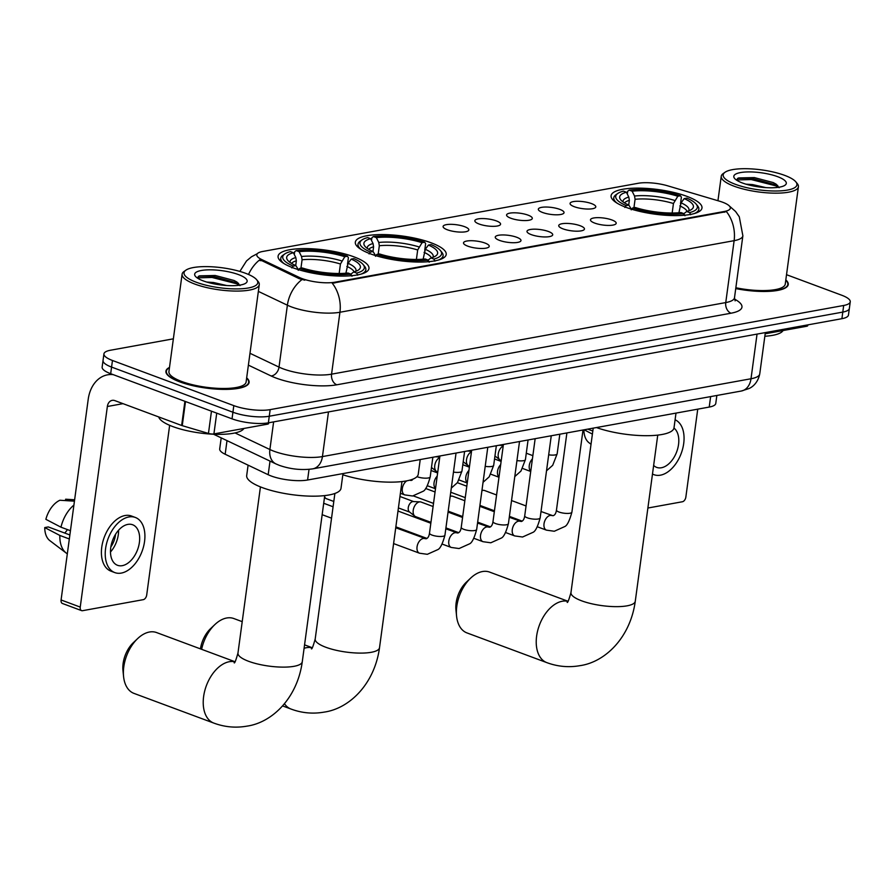 <?xml version="1.0" encoding="UTF-8"?>
<svg xmlns="http://www.w3.org/2000/svg" width="895" height="895" viewBox="0 0 895 895"><rect width="100%" height="100%" fill="white"/><g stroke="black" fill="none" stroke-linecap="round" stroke-linejoin="round"><path stroke-width="1.34" d="M431.133 242.802A45.858 12.407 7.7 0 0 382.993 234.579A45.858 12.407 7.7 0 0 355.326 242.176A45.858 12.407 7.7 0 0 370.407 253.833A45.858 12.407 7.7 0 0 418.547 262.056A45.858 12.407 7.7 0 0 446.213 254.46A45.858 12.407 7.7 0 0 431.133 242.802M353.905 256.831A45.858 12.407 7.7 0 0 305.766 248.597A45.858 12.407 7.7 0 0 278.088 256.194A45.858 12.407 7.7 0 0 293.168 267.862A45.858 12.407 7.7 0 0 341.308 276.085A45.858 12.407 7.7 0 0 368.975 268.489A45.858 12.407 7.7 0 0 353.905 256.831M686.901 196.352A45.858 12.407 7.7 0 0 638.761 188.129A45.858 12.407 7.7 0 0 611.095 195.725A45.858 12.407 7.7 0 0 626.164 207.383A45.858 12.407 7.7 0 0 674.304 215.605A45.858 12.407 7.7 0 0 701.982 208.009A45.858 12.407 7.7 0 0 686.901 196.352M574.333 206.723A12.977 3.513 -172.3 0 1 570.171 204.026A12.977 3.513 -172.3 0 1 576.917 201.274A12.977 3.513 -172.3 0 1 591.528 203.601A12.977 3.513 -172.3 0 1 595.533 207.461A12.977 3.513 -172.3 0 1 586.941 209.027A12.977 3.513 -172.3 0 1 574.333 206.723M542.594 212.484A12.977 3.513 -172.3 0 1 538.432 209.799A12.977 3.513 -172.3 0 1 545.178 207.036A12.977 3.513 -172.3 0 1 559.778 209.363A12.977 3.513 -172.3 0 1 563.783 213.223A12.977 3.513 -172.3 0 1 555.202 214.789A12.977 3.513 -172.3 0 1 542.594 212.484M510.855 218.246A12.977 3.513 -172.3 0 1 506.693 215.561A12.977 3.513 -172.3 0 1 513.428 212.809A12.977 3.513 -172.3 0 1 528.039 215.124A12.977 3.513 -172.3 0 1 532.044 218.984A12.977 3.513 -172.3 0 1 523.452 220.55A12.977 3.513 -172.3 0 1 510.855 218.246M479.116 224.018A12.977 3.513 -172.3 0 1 474.943 221.322A12.977 3.513 -172.3 0 1 481.689 218.57A12.977 3.513 -172.3 0 1 496.3 220.886A12.977 3.513 -172.3 0 1 500.305 224.757A12.977 3.513 -172.3 0 1 491.713 226.323A12.977 3.513 -172.3 0 1 479.116 224.018M447.366 229.78A12.977 3.513 -172.3 0 1 443.204 227.095A12.977 3.513 -172.3 0 1 449.95 224.332A12.977 3.513 -172.3 0 1 464.561 226.659A12.977 3.513 -172.3 0 1 468.566 230.518A12.977 3.513 -172.3 0 1 459.974 232.085A12.977 3.513 -172.3 0 1 447.366 229.78M594.739 223.101A12.977 3.513 -172.3 0 1 590.577 220.405A12.977 3.513 -172.3 0 1 597.323 217.653A12.977 3.513 -172.3 0 1 611.934 219.98A12.977 3.513 -172.3 0 1 615.928 223.839A12.977 3.513 -172.3 0 1 607.347 225.406A12.977 3.513 -172.3 0 1 594.739 223.101M563 228.863A12.977 3.513 -172.3 0 1 558.838 226.178A12.977 3.513 -172.3 0 1 565.584 223.414A12.977 3.513 -172.3 0 1 580.184 225.741A12.977 3.513 -172.3 0 1 584.189 229.601A12.977 3.513 -172.3 0 1 575.608 231.167A12.977 3.513 -172.3 0 1 563 228.863M531.261 234.624A12.977 3.513 -172.3 0 1 527.099 231.939A12.977 3.513 -172.3 0 1 533.834 229.176A12.977 3.513 -172.3 0 1 548.445 231.503A12.977 3.513 -172.3 0 1 552.45 235.363A12.977 3.513 -172.3 0 1 543.858 236.929A12.977 3.513 -172.3 0 1 531.261 234.624M499.511 240.386A12.977 3.513 -172.3 0 1 495.349 237.701A12.977 3.513 -172.3 0 1 502.095 234.949A12.977 3.513 -172.3 0 1 516.706 237.264A12.977 3.513 -172.3 0 1 520.711 241.135A12.977 3.513 -172.3 0 1 512.119 242.702A12.977 3.513 -172.3 0 1 499.511 240.386M467.772 246.159A12.977 3.513 -172.3 0 1 463.61 243.462A12.977 3.513 -172.3 0 1 470.356 240.71A12.977 3.513 -172.3 0 1 484.967 243.037A12.977 3.513 -172.3 0 1 488.972 246.897A12.977 3.513 -172.3 0 1 480.38 248.463A12.977 3.513 -172.3 0 1 467.772 246.159M719.435 201.162A23.359 6.321 -172.3 0 1 722.668 202.236A23.359 6.321 -172.3 0 1 730.342 208.177A23.359 6.321 -172.3 0 1 724.435 211.455L334.831 282.216A23.359 6.321 -172.3 0 1 299.355 277.45L261.72 259.539A23.359 6.321 -172.3 0 1 256.798 254.751A23.359 6.321 -172.3 0 1 262.705 251.473L638.169 183.285A23.359 6.321 -172.3 0 1 667.659 185.813L719.435 201.162M716.85 395.467L715.776 403.421A25.955 7.026 -172.3 0 1 709.22 407.068L307.589 480.011A25.955 7.026 -172.3 0 1 268.176 474.719L225.171 454.246A25.955 7.026 -172.3 0 1 219.7 448.932L221.199 437.856M169.502 367.397A41.964 11.355 7.7 0 0 165.933 371.19A41.964 11.355 7.7 0 0 179.727 381.863A41.964 11.355 7.7 0 0 223.784 389.392A41.964 11.355 7.7 0 0 249.101 382.433A41.964 11.355 7.7 0 0 246.662 377.835M729.503 206.107L735.567 211.488L739.292 216.803L742.872 235.799A34.614 9.364 -172.3 0 1 734.124 240.665A30.285 22.397 -100.3 0 0 726.449 211.634L332.258 283.223A30.285 22.397 79.7 0 1 339.932 312.254A34.614 9.364 -172.3 0 1 291.468 306.918A34.614 9.364 -172.3 0 1 287.384 305.206L258.353 291.39M173.362 338.825L110.488 350.236A25.955 7.026 7.7 0 0 103.932 353.883L102.142 367.095A25.955 7.026 7.7 0 0 110.678 373.696L232.029 418.838L232.924 412.226A25.955 7.026 7.7 0 0 269.272 416.242L842.799 312.086A25.955 7.026 7.7 0 0 849.355 308.428A25.955 7.026 7.7 0 1 842.799 312.086L269.272 416.242A25.955 7.026 7.7 0 1 232.924 412.226L111.573 367.084L232.924 412.226L233.808 405.625A25.955 7.026 7.7 0 0 270.156 409.63L843.683 305.475A25.955 7.026 7.7 0 0 850.25 301.828A25.955 7.026 7.7 0 0 841.714 295.227L786.526 274.698M103.037 360.495A25.955 7.026 7.7 0 0 111.573 367.084A25.955 7.026 7.7 0 1 103.037 360.495M304.747 280.191L299.198 278.647L259.886 259.718A30.285 22.263 115.5 0 0 248.53 274.485M260.098 260.658L261.497 260.445M735.746 288.582A41.964 11.355 7.7 0 0 788.249 284.52A41.964 11.355 7.7 0 0 785.821 279.922M103.932 353.883A25.955 7.026 7.7 0 0 112.468 360.484L233.808 405.625M232.029 418.838A25.955 7.026 7.7 0 0 268.377 422.843L841.904 318.687A25.955 7.026 7.7 0 0 848.46 315.04L850.25 301.828M765.18 333.79L806.641 326.261L806.798 325.064M647.879 508.024L682.426 501.748A4.33 2.663 110.4 0 0 685.85 497.105L697.742 409.16M807.838 324.874L807.726 325.657A4.33 1.175 -172.3 0 1 806.641 326.261M653.641 465.434A21.625 13.324 110.4 0 0 656.684 467.391A21.625 13.324 110.4 0 0 661.427 467.749A21.625 13.324 110.4 0 0 677.28 450.095A21.625 13.324 110.4 0 0 673.969 428.067M652.489 474.003A29.423 18.124 110.4 0 0 653.965 474.686A29.423 18.124 110.4 0 0 660.42 475.178A29.423 18.124 110.4 0 0 682.605 449.044A29.423 18.124 110.4 0 0 675.099 419.789M584.144 429.79L592.4 434.097M583.898 429.835A22.498 13.861 110.4 0 0 588.988 442.723L591.024 444.267M592.814 431.021L587.735 429.141M735.421 184.325A37.21 10.069 7.7 0 0 779.153 190.926A37.21 10.069 7.7 0 0 795.823 181.83A37.21 10.069 7.7 0 0 784.691 175.375A37.21 10.069 7.7 0 0 725.051 172.254A37.21 10.069 7.7 0 0 735.421 184.325M725.051 172.254L723.205 173.563A38.932 10.539 7.7 0 0 721.247 176.281A38.932 10.539 7.7 0 0 734.045 186.182A38.932 10.539 7.7 0 0 774.925 193.163A38.932 10.539 7.7 0 0 798.418 186.719A38.932 10.539 7.7 0 0 797.255 183.576L795.823 181.83M735.858 287.754A38.932 10.539 7.7 0 0 785.251 284.118L798.418 186.719M735.757 288.47A41.528 11.243 7.7 0 0 787.824 284.465A41.528 11.243 7.7 0 0 785.776 280.247M764.845 336.251A43.262 11.702 7.7 0 0 783.058 330.546M745.837 184.146L752.606 184.594L765.919 187.626M777.587 176.662A26.481 7.16 7.7 0 0 746.486 171.963A26.481 7.16 7.7 0 0 734.594 178.429A26.481 7.16 7.7 0 0 742.526 183.027A26.481 7.16 7.7 0 0 784.982 185.243A26.481 7.16 7.7 0 0 777.587 176.662M779.131 187.715L776.178 184.191L773.258 182.58L754.362 177.579L738.621 177.937L736.316 179.962L751.207 179.548L775.719 185.824L778.572 187.29M737.614 178.362L751.386 178.239L777.699 185.399M456.562 615.984L455.969 610.01A23.796 14.667 -69.6 0 1 466.295 582.231L470.658 578.103A32.444 19.992 110.4 0 0 456.562 615.984A32.444 19.992 110.4 0 0 466.955 632.91L546.789 662.613A32.444 19.992 -69.6 0 1 537.682 630.639A32.444 19.992 -69.6 0 1 562.295 601.239A32.444 19.992 -69.6 0 1 567.945 601.339M568.001 601.261L489.587 572.084A32.444 19.992 110.4 0 0 482.461 571.547A32.444 19.992 110.4 0 0 470.658 578.103M628.715 205.056L629.353 200.346L628.805 197.068L626.399 192.246A37.21 10.069 7.7 0 0 620.772 199.887A37.21 10.069 7.7 0 0 628.872 205.123L626.22 205.604L624.844 207.461M627.283 194.036L627.663 191.273L629.174 190.098A41.181 11.143 7.7 0 1 680.468 195.759L677.817 196.24A37.21 10.069 7.7 0 0 632.127 191.206L634.533 196.027L635.081 199.305L633.94 207.741M672.167 213.021L673.443 203.523L677.817 196.24M596.428 427.553A47.592 12.877 7.7 0 0 645.955 435.697A47.592 12.877 7.7 0 0 674.013 427.81L675.993 413.11M626.399 192.246L623.435 191.138A41.181 11.143 7.7 0 0 617.785 193.465L615.939 194.763A42.915 11.613 7.7 0 0 613.78 197.773A42.915 11.613 7.7 0 0 617.114 203.165M680.468 195.759L681.397 197.202L680.502 203.758M631.232 209.844L632.608 207.987A41.181 11.143 7.7 0 0 683.903 213.636L684.966 215.762M617.785 193.465A41.181 11.143 7.7 0 0 626.22 205.604M632.608 207.987L635.26 207.506A37.21 10.069 7.7 0 0 680.95 212.54L683.903 213.636M632.127 191.206L629.174 190.098M628.872 205.123L631.322 209.128M694.207 213.592A42.915 11.613 7.7 0 0 698.838 209.273A42.915 11.613 7.7 0 0 697.563 205.805L696.12 204.06A41.181 11.143 7.7 0 0 686.857 198.131L684.205 198.612L681.073 202.829L678.913 212.741M690.694 214.722L689.631 212.596A41.181 11.143 7.7 0 0 696.12 204.06M689.631 212.596L686.678 211.5A37.21 10.069 7.7 0 0 691.544 209.452A37.21 10.069 7.7 0 0 684.205 198.612M683.254 214.151L686.678 211.5M200.446 648.875A23.796 14.667 -69.6 0 1 210.526 628.682L214.889 624.553A32.444 19.992 110.4 0 0 201.632 649.322M242.209 621.656L233.819 618.534A32.444 19.992 110.4 0 0 226.692 617.997A32.444 19.992 110.4 0 0 214.889 624.553M372.958 251.506L373.595 246.785L373.036 243.518L370.631 238.685A37.21 10.069 7.7 0 0 365.003 246.338A37.21 10.069 7.7 0 0 373.103 251.573L370.452 252.054L369.076 253.911M371.526 240.475L371.895 237.723L373.405 236.548A41.181 11.143 7.7 0 1 424.7 242.198L422.048 242.69A37.21 10.069 7.7 0 0 376.359 237.645L378.775 242.478L379.323 245.745L378.182 254.191M416.399 259.472L417.685 249.973L422.048 242.69M342.841 474.753A47.592 12.877 7.7 0 0 391.451 482.148A47.592 12.877 7.7 0 0 418.245 474.26L420.225 459.56M370.631 238.685L367.677 237.589A41.181 11.143 7.7 0 0 362.016 239.916L360.17 241.214A42.915 11.613 7.7 0 0 358.022 244.223A42.915 11.613 7.7 0 0 361.345 249.615M424.7 242.198L425.628 243.641L424.745 250.208M375.464 256.294L376.84 254.426A41.181 11.143 7.7 0 0 428.134 260.087L429.197 262.213M362.016 239.916A41.181 11.143 7.7 0 0 370.452 252.054M376.84 254.426L379.491 253.945A37.21 10.069 7.7 0 0 425.181 258.979L428.134 260.087M376.359 237.645L373.405 236.548M373.103 251.573L375.553 255.578M438.438 260.042A42.915 11.613 7.7 0 0 443.081 255.713A42.915 11.613 7.7 0 0 441.794 252.256L440.362 250.51A41.181 11.143 7.7 0 0 431.088 244.581L428.436 245.062L425.304 249.28L423.145 259.192M434.925 261.172L433.862 259.047A41.181 11.143 7.7 0 0 440.362 250.51M433.862 259.047L430.909 257.939A37.21 10.069 7.7 0 0 435.775 255.903A37.21 10.069 7.7 0 0 428.436 245.062M427.486 260.602L430.909 257.939M123.566 676.452L122.962 670.489A23.796 14.667 -69.6 0 1 133.299 642.711L137.651 638.582A32.444 19.992 110.4 0 0 123.566 676.452A32.444 19.992 110.4 0 0 133.959 693.379L213.793 723.082A32.444 19.992 -69.6 0 1 204.675 691.119A32.444 19.992 -69.6 0 1 229.288 661.718A32.444 19.992 -69.6 0 1 234.937 661.819M234.993 661.729L156.58 632.564A32.444 19.992 110.4 0 0 149.454 632.015A32.444 19.992 110.4 0 0 137.651 638.582M295.719 265.535L296.357 260.814L295.809 257.547L293.392 252.714A37.21 10.069 7.7 0 0 287.776 260.367A37.21 10.069 7.7 0 0 295.876 265.602L293.224 266.083L291.848 267.941M294.287 254.504L294.656 251.752L296.167 250.578A41.181 11.143 7.7 0 1 347.461 256.227L344.81 256.708A37.21 10.069 7.7 0 0 299.12 251.674L301.537 256.507L302.085 259.774L300.944 268.209M339.16 273.501L340.447 264.003L344.81 256.708M248.094 465.154L246.696 475.536A47.592 12.877 7.7 0 0 262.336 487.63A47.592 12.877 7.7 0 0 312.288 496.177A47.592 12.877 7.7 0 0 341.006 488.29L342.998 473.578M293.392 252.714L290.439 251.618A41.181 11.143 7.7 0 0 284.789 253.945L282.932 255.243A42.915 11.613 7.7 0 0 280.784 258.241A42.915 11.613 7.7 0 0 284.107 263.645M347.461 256.227L348.39 257.67L347.506 264.226M298.236 270.312L299.612 268.455A41.181 11.143 7.7 0 0 350.907 274.105L351.97 276.242M284.789 253.945A41.181 11.143 7.7 0 0 293.224 266.083M299.612 268.455L302.264 267.974A37.21 10.069 7.7 0 0 347.942 273.009L350.907 274.105M299.12 251.674L296.167 250.578M295.876 265.602L298.315 269.596M361.2 274.071A42.915 11.613 7.7 0 0 365.842 269.742A42.915 11.613 7.7 0 0 364.567 266.274L363.124 264.54A41.181 11.143 7.7 0 0 353.849 258.61L351.198 259.091L348.077 263.309L345.906 273.21M357.698 275.201L356.635 273.065A41.181 11.143 7.7 0 0 363.124 264.54M356.635 273.065L353.682 271.968A37.21 10.069 7.7 0 0 358.537 269.932A37.21 10.069 7.7 0 0 351.198 259.091M350.247 274.631L353.682 271.968M481.913 490.684A7.786 4.799 -69.6 0 1 482.864 490.393A7.786 4.799 -69.6 0 1 483.647 490.337A7.786 4.799 -69.6 0 1 484.575 490.516L496.58 494.98M450.174 496.445A7.786 4.799 -69.6 0 1 451.125 496.154A7.786 4.799 -69.6 0 1 451.908 496.098A7.786 4.799 -69.6 0 1 452.836 496.289L464.841 500.752M430.954 522.333L415.66 516.65A7.786 4.799 -69.6 0 1 414.832 516.18A7.786 4.799 -69.6 0 1 413.221 510.284A7.786 4.799 -69.6 0 1 419.386 501.916A7.786 4.799 -69.6 0 1 420.158 501.86A7.786 4.799 -69.6 0 1 421.097 502.05L433.102 506.514M414.832 516.18L409.429 511.906A5.627 3.468 -69.6 0 1 408.265 507.644A5.627 3.468 -69.6 0 1 412.718 501.603A5.627 3.468 -69.6 0 1 413.277 501.569L420.158 501.86M501.245 460.511L500.685 460.298A7.786 4.799 -69.6 0 1 499.857 459.829A7.786 4.799 -69.6 0 1 498.246 453.944A7.786 4.799 -69.6 0 1 503.203 445.978M469.506 466.273L468.946 466.071A7.786 4.799 -69.6 0 1 468.119 465.601A7.786 4.799 -69.6 0 1 466.508 459.706A7.786 4.799 -69.6 0 1 471.464 451.751M437.756 472.034L437.207 471.833A7.786 4.799 -69.6 0 1 436.38 471.363A7.786 4.799 -69.6 0 1 434.769 465.467A7.786 4.799 -69.6 0 1 439.725 457.513M216.724 413.143L213.916 433.907L267.493 424.174L267.65 422.966M113.262 374.658A34.614 25.597 -100.3 0 0 107.568 374.826A34.614 25.597 -100.3 0 0 88.202 399.371L61.084 599.963L80.237 607.09L107.355 406.498A8.648 6.399 79.7 0 1 112.199 400.367A8.648 6.399 79.7 0 1 114.862 400.624L181.64 425.472L184.907 401.307M80.237 607.09A4.33 2.663 110.4 0 0 81.602 610.625L62.437 603.487A4.33 2.663 -69.6 0 1 61.084 599.963M81.602 610.625A4.33 2.663 110.4 0 0 82.553 610.692L143.278 599.661A4.33 2.663 110.4 0 0 146.702 595.018L169.647 425.315M268.69 422.787L268.578 423.57A4.33 1.175 -172.3 0 1 267.493 424.174M213.916 433.907A4.33 1.175 -172.3 0 1 208.457 433.437L182.244 425.662A4.33 1.175 -172.3 0 1 181.64 425.472M122.279 565.662A21.625 13.324 110.4 0 0 138.691 546.062A21.625 13.324 110.4 0 0 132.617 524.75A21.625 13.324 110.4 0 0 127.862 524.392A21.625 13.324 110.4 0 0 111.45 543.981A21.625 13.324 110.4 0 0 117.525 565.293A21.625 13.324 110.4 0 0 122.279 565.662M110.488 551.991A21.625 13.324 110.4 0 0 118.587 530.22M64.731 533.051A17.307 10.662 110.4 0 0 67.416 529.583M110.846 546.923A17.307 10.662 110.4 0 0 115.556 534.293M135.324 517.455L131.498 516.023A29.423 18.124 110.4 0 0 125.031 515.531A29.423 18.124 110.4 0 0 102.724 542.191A29.423 18.124 110.4 0 0 110.98 571.167L114.817 572.599A29.423 18.124 110.4 0 0 121.272 573.091A29.423 18.124 110.4 0 0 143.592 546.442A29.423 18.124 110.4 0 0 135.324 517.455A29.423 18.124 110.4 0 0 128.869 516.963A29.423 18.124 110.4 0 0 106.55 543.612A29.423 18.124 110.4 0 0 114.817 572.599M73.905 505.104A28.55 17.598 110.4 0 0 60.961 527.189L45.869 519.324A22.498 13.861 110.4 0 1 59.909 500.249L74.442 501.166M70.448 530.713L60.961 527.189M69.866 534.964L48.274 526.931L44.75 527.569L59.842 535.445L69.329 538.969M59.842 535.445A28.55 17.598 110.4 0 0 66.286 553.11A28.55 17.598 110.4 0 0 67.315 553.804M74.621 499.779L65.637 499.209L65.447 500.596M44.75 527.569A22.498 13.861 110.4 0 0 49.84 540.636L66.286 553.11M196.273 282.238A37.21 10.069 7.7 0 0 240.005 288.839A37.21 10.069 7.7 0 0 256.675 279.743A37.21 10.069 7.7 0 0 245.543 273.288A37.21 10.069 7.7 0 0 185.903 270.167A37.21 10.069 7.7 0 0 196.273 282.238M185.903 270.167L184.057 271.465A38.932 10.539 7.7 0 0 182.099 274.194A38.932 10.539 7.7 0 0 194.897 284.095A38.932 10.539 7.7 0 0 235.777 291.076A38.932 10.539 7.7 0 0 259.27 284.632A38.932 10.539 7.7 0 0 258.107 281.477L256.675 279.743M182.099 274.194L168.931 371.593A38.932 10.539 7.7 0 0 181.73 381.494A38.932 10.539 7.7 0 0 222.609 388.486A38.932 10.539 7.7 0 0 246.103 382.031L259.27 284.632M169.457 367.722A41.528 11.243 7.7 0 0 166.358 371.246A41.528 11.243 7.7 0 0 180.018 381.807A41.528 11.243 7.7 0 0 223.616 389.258A41.528 11.243 7.7 0 0 248.676 382.378A41.528 11.243 7.7 0 0 246.628 378.16M158.717 416.936A43.262 11.702 7.7 0 0 172.836 426.591A43.262 11.702 7.7 0 0 215.997 434.31A43.262 11.702 7.7 0 0 243.91 428.459M206.689 282.059L213.457 282.507L226.759 285.539M238.439 274.575A26.481 7.16 7.7 0 0 207.338 269.876A26.481 7.16 7.7 0 0 195.446 276.342A26.481 7.16 7.7 0 0 203.378 280.94A26.481 7.16 7.7 0 0 245.834 283.144A26.481 7.16 7.7 0 0 238.439 274.575M239.983 285.628L237.03 282.104L234.11 280.493L215.203 275.481L199.462 275.85L197.168 277.875L212.059 277.461L236.571 283.737L239.424 285.203M198.466 276.264L212.238 276.152L238.551 283.312M261.72 259.539L261.564 260.736M299.355 277.45L299.198 278.647M334.831 282.216L334.719 283.021M724.435 211.455L724.323 212.272M710.63 396.597L709.22 407.068M227.006 440.631L225.171 454.246M270.022 461.104L268.176 474.719M309.032 469.349L307.589 480.011M734.493 299.098A43.262 11.702 -172.3 0 1 731.025 313.205L336.833 384.794A8.648 6.399 79.7 0 1 331.564 374.166L725.755 302.577A34.614 9.364 7.7 0 0 734.504 297.711L735.131 300.888M336.833 384.794A43.262 11.702 -172.3 0 1 276.253 378.115A43.262 11.702 -172.3 0 1 271.14 375.978L248.385 365.138M301.951 279.587A30.285 22.263 115.5 0 0 287.384 305.206L279.016 367.107A34.614 9.364 7.7 0 0 283.1 368.829A34.614 9.364 7.7 0 0 331.564 374.166L339.932 312.254L734.124 240.665L725.755 302.577A8.648 6.399 79.7 0 0 731.025 313.205M270.156 409.63L268.377 422.843M843.683 305.475L841.904 318.687M112.468 360.484L110.678 373.696M249.985 353.29L279.016 367.107A8.648 6.366 -64.5 0 1 271.14 375.978M235.049 432.945L269.887 449.525A34.614 9.364 7.7 0 0 273.971 451.237A34.614 9.364 7.7 0 0 322.435 456.584L751.006 378.753A34.614 9.364 7.7 0 0 759.754 373.886C757.573 384.447 750.558 387.882 748.947 388.564L741.328 391.025L312.758 468.857A17.307 12.798 79.7 0 0 322.435 456.584L328.476 411.924M757.047 334.092L751.006 378.753A17.307 12.798 79.7 0 1 741.328 391.025M273.624 421.892L269.887 449.525A17.307 12.72 115.5 0 0 275.951 463.923L213.558 434.232M657.747 435.115L635.271 601.272A32.444 8.782 -172.3 0 1 627.071 605.837A32.444 8.782 -172.3 0 1 581.638 600.825A32.444 8.782 -172.3 0 1 570.965 592.579C568.817 600.165 567.542 603.387 567.139 602.234M629.353 200.346A32.019 8.659 7.7 0 0 624.52 202.908M673.443 203.523A32.019 8.659 7.7 0 0 635.081 199.305M628.805 197.068A33.283 9.006 7.7 0 0 623.065 201.957M674.685 200.458A33.283 9.006 7.7 0 0 634.533 196.027M688.781 210.84A33.283 9.006 7.7 0 0 681.073 202.829M687.125 211.377A32.019 8.659 7.7 0 0 679.831 205.906M401.978 481.566L379.514 647.723A32.444 8.782 -172.3 0 1 371.302 652.287A32.444 8.782 -172.3 0 1 325.869 647.275A32.444 8.782 -172.3 0 1 315.197 639.03C313.049 646.615 311.773 649.837 311.37 648.685M304.087 648.327A32.444 19.992 -69.6 0 1 306.526 647.689A32.444 19.992 -69.6 0 1 312.176 647.79M379.514 647.723C374.546 684.127 349.318 708.616 324.113 712.118C312.87 714.087 301.839 713.069 291.032 709.053A32.444 19.992 -69.6 0 1 284.487 703.75M373.595 246.785A32.019 8.659 7.7 0 0 368.751 249.358M417.685 249.973A32.019 8.659 7.7 0 0 379.323 245.745M373.036 243.518A33.283 9.006 7.7 0 0 367.308 248.407M418.927 246.908A33.283 9.006 7.7 0 0 378.775 242.478M433.012 257.29A33.283 9.006 7.7 0 0 425.304 249.28M431.368 257.816A32.019 8.659 7.7 0 0 424.062 252.356M324.74 495.595L302.275 661.752A32.444 8.782 -172.3 0 1 294.075 666.305A32.444 8.782 -172.3 0 1 248.631 661.304A32.444 8.782 -172.3 0 1 237.969 653.048C235.81 660.633 234.535 663.855 234.143 662.714M296.357 260.814A32.019 8.659 7.7 0 0 291.513 263.376M340.447 264.003A32.019 8.659 7.7 0 0 302.085 259.774M295.809 257.547A33.283 9.006 7.7 0 0 290.069 262.425M341.689 260.926A33.283 9.006 7.7 0 0 301.537 256.507M355.774 271.308A33.283 9.006 7.7 0 0 348.077 263.309M354.129 271.845A32.019 8.659 7.7 0 0 346.835 266.374M583.014 429.992L571.905 512.141A7.786 2.103 -172.3 0 1 569.6 513.294A7.786 2.103 -172.3 0 1 559.028 512.041A7.786 2.103 -172.3 0 1 556.466 510.06C555.963 513.428 554.799 515.319 552.953 515.733L541.028 511.515M571.905 512.141C569.567 520.689 567.206 525.488 564.823 526.528L554.296 531.25L546.465 530.153A7.786 4.799 -69.6 0 1 544.272 522.49A7.786 4.799 -69.6 0 1 550.179 515.43A7.786 4.799 -69.6 0 1 550.503 515.386A7.786 4.799 -69.6 0 1 551.891 515.565M551.264 435.753L540.155 517.914A7.786 2.103 -172.3 0 1 537.85 519.055A7.786 2.103 -172.3 0 1 527.289 517.802A7.786 2.103 -172.3 0 1 524.727 515.822C524.224 519.189 523.049 521.08 521.214 521.505L509.277 517.276M540.155 517.914C537.828 526.45 535.467 531.25 533.084 532.301L522.557 537.011L514.726 535.926A7.786 4.799 -69.6 0 1 512.533 528.251A7.786 4.799 -69.6 0 1 518.44 521.192A7.786 4.799 -69.6 0 1 518.764 521.147A7.786 4.799 -69.6 0 1 520.152 521.326M519.525 441.526L508.416 523.676A7.786 2.103 -172.3 0 1 506.111 524.828A7.786 2.103 -172.3 0 1 495.539 523.564A7.786 2.103 -172.3 0 1 492.988 521.584C492.485 524.951 491.31 526.842 489.475 527.267L477.538 523.049M508.416 523.676C506.089 532.223 503.728 537.011 501.334 538.063L490.807 542.784L482.976 541.688A7.786 4.799 -69.6 0 1 480.794 534.013A7.786 4.799 -69.6 0 1 486.701 526.954A7.786 4.799 -69.6 0 1 487.025 526.92A7.786 4.799 -69.6 0 1 488.413 527.088M487.786 447.287L476.677 529.437A7.786 2.103 -172.3 0 1 474.372 530.59A7.786 2.103 -172.3 0 1 463.8 529.337A7.786 2.103 -172.3 0 1 461.238 527.356C460.746 530.724 459.571 532.614 457.725 533.028L445.799 528.811M476.677 529.437C474.339 537.984 471.978 542.784 469.595 543.824L459.068 548.545L451.237 547.449A7.786 4.799 -69.6 0 1 449.055 539.774A7.786 4.799 -69.6 0 1 454.962 532.726A7.786 4.799 -69.6 0 1 455.275 532.682A7.786 4.799 -69.6 0 1 456.674 532.849M333.801 501.457L326.306 498.672A5.627 3.468 -69.6 0 1 324.628 496.468M456.047 453.049L444.938 535.199A7.786 2.103 -172.3 0 1 442.633 536.351A7.786 2.103 -172.3 0 1 432.061 535.098A7.786 2.103 -172.3 0 1 429.499 533.118C428.996 536.485 427.832 538.376 425.986 538.79L395.724 527.759M444.938 535.199C442.6 543.746 440.239 548.545 437.856 549.597L427.329 554.307L419.498 553.211A7.786 4.799 -69.6 0 1 417.305 545.547A7.786 4.799 -69.6 0 1 423.212 538.488A7.786 4.799 -69.6 0 1 423.536 538.443A7.786 4.799 -69.6 0 1 424.924 538.622M559.822 434.209L557.16 453.832A7.786 2.103 -172.3 0 1 554.866 454.984A7.786 2.103 -172.3 0 1 548.691 454.817M530.746 471.251A7.786 4.799 -69.6 0 1 532.424 458.878M528.072 439.971L525.421 459.605A7.786 2.103 -172.3 0 1 523.116 460.746A7.786 2.103 -172.3 0 1 516.952 460.578M499.007 477.024A7.786 4.799 -69.6 0 1 500.685 464.65M496.333 445.732L493.682 465.366A7.786 2.103 -172.3 0 1 491.377 466.519A7.786 2.103 -172.3 0 1 485.213 466.34M467.268 482.785A7.786 4.799 -69.6 0 1 468.946 470.412M464.594 451.494L461.943 471.128A7.786 2.103 -172.3 0 1 459.638 472.28A7.786 2.103 -172.3 0 1 453.463 472.101M435.529 488.547A7.786 4.799 -69.6 0 1 437.196 476.174M432.856 457.267L430.204 476.89A7.786 2.103 -172.3 0 1 427.899 478.042A7.786 2.103 -172.3 0 1 417.327 476.789A7.786 2.103 -172.3 0 1 416.981 476.655M400.389 493.279L404.764 494.901A7.786 4.799 -69.6 0 1 402.336 488.413A7.786 4.799 -69.6 0 1 406.833 480.839M107.355 406.498L123.018 403.656M185.511 401.531L182.244 425.662M208.457 433.437L211.466 411.185M257.324 253.688L251.473 256.787L246.505 260.948L239.86 271.42M742.872 235.799L734.504 297.711M312.758 468.857C301.66 470.39 290.539 469.226 279.397 465.378L275.951 463.923M759.754 373.886L765.337 332.593M652.466 474.126L653.965 474.686M787.6 286.076L787.824 284.465M717.947 200.726L721.247 176.281M635.271 601.272C630.315 637.676 605.087 662.177 579.87 665.679C568.638 667.636 557.607 666.618 546.789 662.613M613.422 200.446L613.78 197.773M698.48 211.947L698.838 209.273M593.206 428.146L570.965 592.579M291.032 709.053L282.607 705.92M357.653 246.897L358.022 244.223M442.712 258.398L443.081 255.713M312.232 647.712L304.557 644.859M334.887 493.458L315.197 639.03M302.275 661.752C297.319 698.145 272.08 722.645 246.875 726.147C235.631 728.116 224.611 727.087 213.793 723.082M280.426 260.926L280.784 258.241M365.473 272.427L365.842 269.742M260.434 486.902L237.969 653.048M546.465 530.153L537.336 526.763M522.177 521.125L509.4 516.37M494.443 510.81L479.921 505.406M481.969 490.259L483.647 490.337M450.744 492.239L465.255 497.642M566.893 432.923L556.466 510.06M526.059 505.955L511.548 500.551M457.379 482.707L466.81 486.22M514.726 535.926L505.597 532.525M490.438 526.886L477.661 522.132M462.704 516.572L448.182 511.168M450.23 496.02L451.908 496.098M413.378 495.919L433.516 503.404M535.154 438.684L524.727 515.822M494.32 511.716L479.798 506.313M425.64 488.48L435.059 491.981M482.976 541.688L473.858 538.298M458.699 532.648L445.923 527.905M398.409 507.924L409.709 512.119M503.415 444.446L492.988 521.584M462.581 517.478L448.059 512.074M399.953 496.49L413.635 501.58M451.237 547.449L442.119 544.059M426.949 538.421L395.847 526.853M471.676 450.207L461.238 527.356M430.831 523.239L397.995 511.023M326.306 498.672L324.471 497.553M419.498 553.211L393.587 543.578M322.155 514.692L331.542 518.183M439.926 455.98L429.499 533.118M323.699 503.27L333.085 506.76M546.532 470.804L552.707 465.288L557.16 453.832M530.724 471.475L522.602 468.454M498.996 445.251L503.281 445.442M532.861 455.656L526.282 453.206M494.957 455.958L499.857 459.829M514.793 476.565L520.968 471.05L525.421 459.605M498.985 477.236L490.863 474.216M467.246 451.013L471.542 451.203M501.122 461.417L494.543 458.967M463.207 461.719L468.119 465.601M483.043 482.327L489.218 476.811L493.682 465.366M467.235 482.998L459.124 479.988M435.507 456.774L439.792 456.965M469.383 467.179L462.804 464.74M431.468 467.481L436.38 471.363M451.304 488.099L457.479 482.584L461.943 471.128M435.496 488.771L427.385 485.75M412.215 480.112L411.219 479.742M437.633 472.952L431.066 470.501M413.3 478.97L411.252 480.481L410.19 480.313M404.764 494.901L412.595 495.998L423.122 491.277C425.505 490.236 427.866 485.437 430.204 476.89M107.568 374.826L111.707 374.076M248.452 383.989L248.676 382.378M166.146 372.857L166.358 371.246"/></g></svg>
